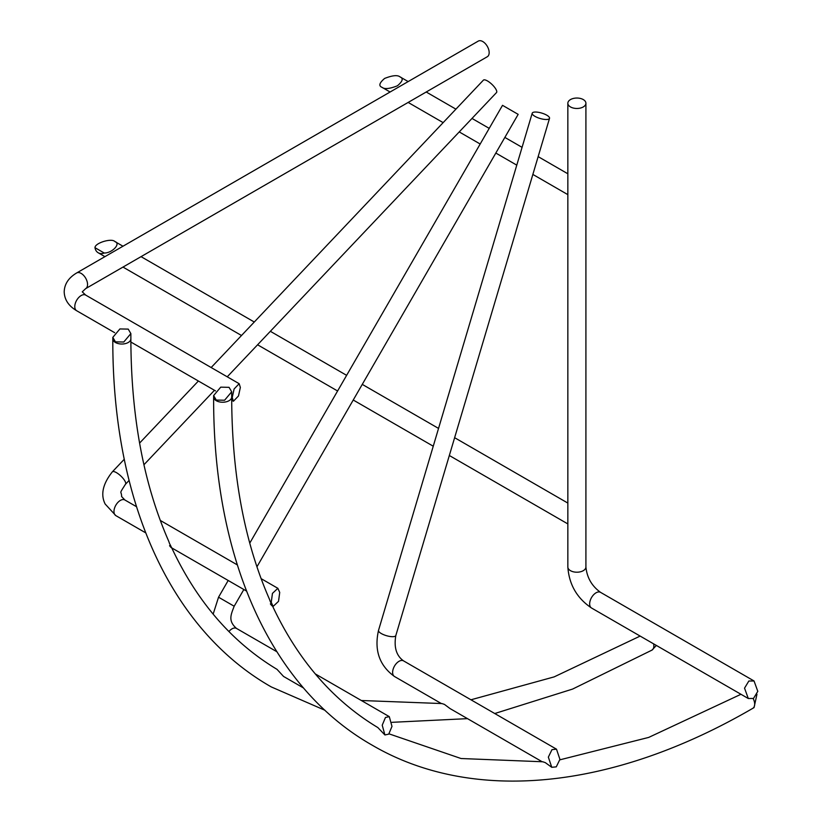 <?xml version="1.0" encoding="UTF-8"?>
<svg xmlns="http://www.w3.org/2000/svg" width="822" height="822" viewBox="0 0 822 822"><rect width="100%" height="100%" fill="white"/><g stroke="black" fill="none" stroke-linecap="round" stroke-linejoin="round"><path stroke-width="1.23" d="M591.521 608.003C576.962 598.18 569.081 584.514 567.848 566.995A9.032 5.209 180 0 0 573.427 571.814A9.032 5.209 180 0 0 583.271 570.684A9.032 5.209 180 0 0 585.911 566.995C586.98 577.65 591.861 586.107 600.553 592.354A9.032 5.209 120 0 0 596.042 592.806A9.032 5.209 120 0 0 590.145 600.759A9.032 5.209 120 0 0 591.521 608.003L748.297 698.515L753.497 698.453L757.802 691.343L754.041 680.976L748.842 681.027L744.537 688.148L748.297 698.515M361.351 700.508L441.938 703.56L444.445 704.392L450.066 708.585L542.263 761.809M277.014 669.344L283.539 676.434L303.565 688.004M130.862 333.588L123.762 342.024L115.45 341.849L112.809 337.38L119.909 328.944L128.222 329.108L130.862 333.588L130.873 340.411C131.212 417.535 143.809 484.435 168.664 541.092L169.548 543.578C172.055 548.243 172.055 548.952 169.558 545.685M551.768 767.306L556.278 766.854L559.926 759.353L556.504 749.181L551.983 749.633L548.346 757.134L551.768 767.306L545.274 762.611L542.756 761.768L461.06 758.521L389.012 733.841M384.912 734.96L388.744 734.128L391.981 726.391L389.289 716.64L385.456 717.483L382.22 725.22L384.912 734.96L377.832 727.552M270.376 603.893C272.883 607.16 272.883 606.451 270.376 601.786L269.482 599.3C244.627 542.643 232.03 475.753 231.691 398.619L231.691 391.796L224.591 400.232L216.278 400.067L213.628 395.588L220.728 387.152L229.05 387.326L231.691 391.796M567.848 566.995L567.848 103.253A9.032 5.209 180 0 1 570.499 99.565A9.032 5.209 180 0 1 580.342 98.434A9.032 5.209 180 0 1 585.911 103.253A9.032 5.209 180 0 1 583.271 106.942A9.032 5.209 180 0 1 573.427 108.072A9.032 5.209 180 0 1 567.848 103.253M249.754 543.137L502.519 105.329L518.168 114.361L256.937 566.82M112.008 252.56L478.27 41.1A9.032 5.209 -120 0 1 482.781 41.552A9.032 5.209 -120 0 1 488.679 49.505A9.032 5.209 -120 0 1 487.292 56.739L85.683 288.614A9.032 5.209 -120 0 0 87.553 284.474A9.032 5.209 -120 0 0 81.162 273.418A9.032 5.209 -120 0 0 76.651 272.966L112.008 252.56M211.162 367.537L483.387 80.155A9.032 2.826 -136.6 0 1 487.497 80.967A9.032 2.826 -136.6 0 1 494.587 87.286A9.032 2.826 -136.6 0 1 496.498 92.578L227.242 376.815M441.435 703.601L394.488 676.496A9.032 5.209 120 0 1 393.111 669.262A9.032 5.209 120 0 1 399.009 661.309A9.032 5.209 120 0 1 401.455 660.456A9.032 5.209 120 0 1 403.52 660.857C396.358 655.74 393.789 647.294 395.834 635.519A9.032 2.826 -163.4 0 1 393.563 636.639A9.032 2.826 -163.4 0 1 381.285 633.536A9.032 2.826 -163.4 0 1 378.521 630.382L532.214 113.2A9.032 2.826 -163.4 0 1 537.763 112.203A9.032 2.826 -163.4 0 1 546.774 115.183A9.032 2.826 -163.4 0 1 549.528 118.347A9.032 2.826 -163.4 0 1 543.989 119.334A9.032 2.826 -163.4 0 1 534.968 116.354A9.032 2.826 -163.4 0 1 532.214 113.2M98.208 252.775A9.032 7.377 -60 0 0 104.219 253.022C112.265 253.145 121.255 243.466 114.875 241.545L122.981 246.22L114.875 241.545C111.545 237.856 94.766 243.055 94.992 247.689A9.032 7.377 -60 0 0 98.208 252.775L104.918 256.649L98.208 252.775M122.981 267.078L241.504 335.499L122.981 267.078M257.584 344.788L337.595 390.984L257.584 344.788M353.234 400.016L433.256 446.212L353.234 400.016M449.336 455.501L567.848 523.922L449.336 455.501M141.045 256.649L254.275 322.019L141.045 256.649M270.356 331.307L346.627 375.346L270.356 331.307M362.266 384.377L438.547 428.416L362.266 384.377M454.628 437.694L567.848 503.074L454.628 437.694M400.047 76.898L400.047 76.898C403.581 78.347 402.698 81.306 397.406 85.796C389.638 88.858 384.49 89.362 381.994 87.327L390.09 92.002L381.994 87.327C378.459 85.878 379.343 82.909 384.634 78.429C392.402 75.367 397.55 74.864 400.047 76.898L408.154 81.573L400.047 76.898M408.154 102.431L443.15 122.632L408.154 102.431M459.231 131.921L480.182 144.014L459.231 131.921M495.82 153.046L516.781 165.15L495.82 153.046M532.862 174.428L567.848 194.639L532.862 174.428M426.217 92.002L455.922 109.151L426.217 92.002M472.003 118.44L489.213 128.376L472.003 118.44M504.852 137.408L522.073 147.344L504.852 137.408M538.153 156.632L567.848 173.781L538.153 156.632M279.727 592.436L277.857 588.305L272.452 593.381L271.25 602.29L273.12 606.42L278.524 601.344L279.727 592.436M240.353 387.45L239.171 383.699L234.106 388.981L232.236 397.499L233.427 401.239L238.483 395.968L240.353 387.45M656.367 645.434L651.98 650.11A9.032 5.209 -120 0 0 653.613 643.842M756.949 694.292L754.041 707.598L752.808 708.317A9.032 5.209 -120 0 0 753.199 698.618M567.848 177.09L567.848 191.331M567.848 506.383L567.848 520.614M94.992 247.689L104.219 253.022M324.998 710.29L271.281 686.925C169.866 629.21 112.203 500.454 112.809 338.808A9.032 5.209 0 0 0 115.45 342.497A9.032 5.209 0 0 0 125.16 343.658A9.032 5.209 0 0 0 130.862 338.972M239.171 383.699L85.683 295.088A9.032 5.209 120 0 0 78.727 297.513A9.032 5.209 120 0 0 74.781 306.596A9.032 5.209 120 0 0 76.651 310.726C68.596 305.938 64.445 299.64 64.198 291.851C64.445 284.063 68.586 277.774 76.651 272.966M136.493 506.691L124.872 499.982A9.032 5.209 120 0 0 117.916 502.396A9.032 5.209 120 0 0 113.97 511.49A9.032 5.209 120 0 0 114.464 514.027A9.032 5.209 120 0 0 115.84 515.62L105.144 504.009C100.418 494.577 102.812 483.85 112.347 471.849L124.286 459.241M124.872 499.982L121.605 496.56C121.594 490.118 118.317 495.461 125.458 484.271A9.032 2.826 -136.6 0 0 125.283 481.743A9.032 2.826 -136.6 0 0 116.457 472.65A9.032 2.826 -136.6 0 0 112.347 471.849M228.917 631.532A9.032 5.209 120 0 1 231.968 628.871A9.032 5.209 120 0 1 236.489 628.419L236.489 628.419C227.828 620.836 230.951 614.722 234.178 606.235L218.539 597.204L228.187 580.486M752.808 708.317C613.12 789.665 472.784 804.101 372.099 745.133C270.695 687.428 213.021 558.672 213.628 397.016A9.032 5.209 0 0 0 216.278 400.704A9.032 5.209 0 0 0 225.978 401.866A9.032 5.209 0 0 0 231.681 397.19M392.022 722.322L467.492 718.644M494.752 713.527L572.605 689.072L651.98 650.11M277.096 669.396C232.143 642.393 196.951 601.735 171.531 547.442M85.683 288.614L82.262 291.851L85.683 295.088M377.915 727.604C332.961 700.601 297.78 659.953 272.359 605.65M160.29 520.429L237.322 564.899M261.108 578.637L277.857 588.305M125.458 484.271L129.085 480.428M143.932 464.759L214.47 390.296M234.178 606.235L243.836 589.518M395.834 635.519L549.528 118.347M585.911 566.995L585.911 103.253M139.586 443.089L198.39 381.018M76.651 310.726L114.659 332.674M130.873 342.034L215.487 390.882M231.701 400.242L233.427 401.239M600.553 592.354L754.041 680.976M403.52 660.857L556.504 749.181M236.489 628.419L276.829 651.712M315.299 673.917L389.289 716.64M115.84 515.62L145.7 532.851M171.418 547.709L246.518 591.059M272.246 605.917L273.12 606.42M559.854 759.836L648.692 737.416L740.971 694.282M213.628 395.588L213.628 397.016M394.488 676.496C379.394 665.563 374.072 650.192 378.521 630.382M213.155 614.137L218.539 597.204M470.955 699.789L554.151 676.886L640.153 636.074M112.809 337.38L112.809 338.808"/></g></svg>
